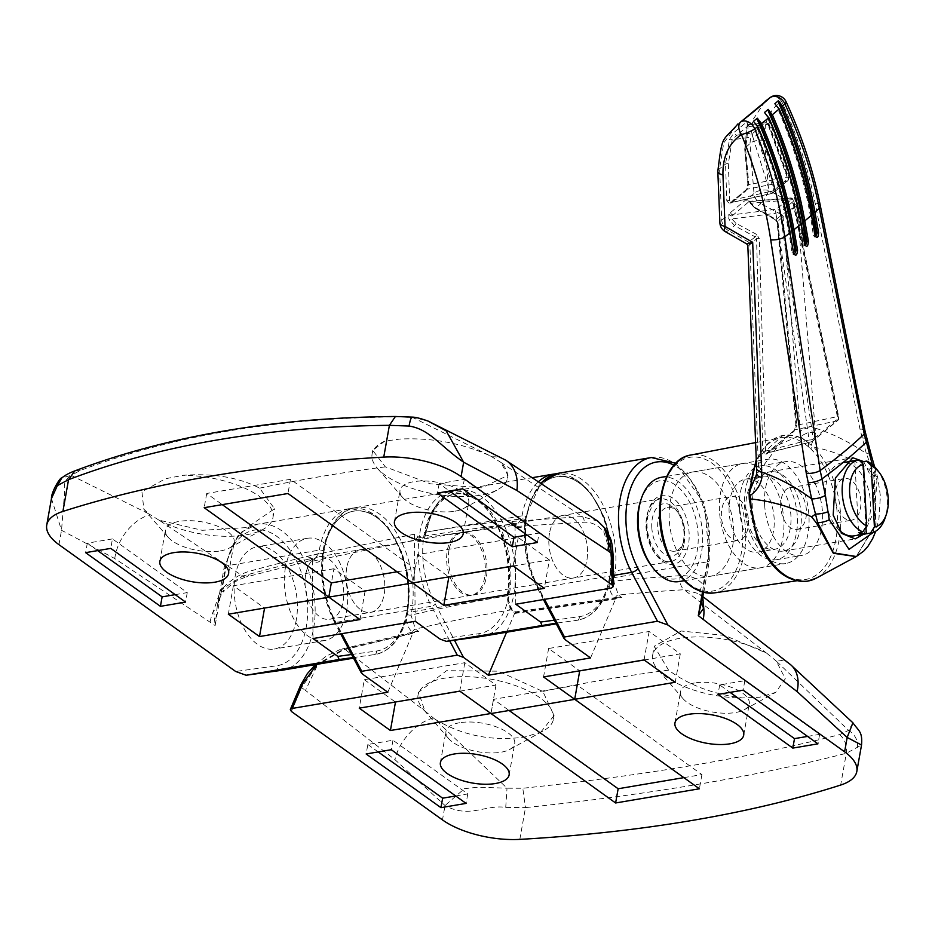 <?xml version="1.0" encoding="UTF-8"?>
<svg xmlns="http://www.w3.org/2000/svg" width="935" height="935" viewBox="0 0 935 935"><rect width="100%" height="100%" fill="white"/><g stroke="black" fill="none" stroke-linecap="round" stroke-linejoin="round"><path stroke-width="0.7" stroke-dasharray="4.67 3.51" d="M765.029 101.506L752.874 119.773L749.94 143.616L753.996 193.475A10.577 5.049 -4.7 0 1 754.335 193.148A10.577 5.049 -4.7 0 1 768.628 190.366L764.538 140.542C763.474 122.953 769.154 109.886 781.59 101.319C797.123 134.956 808.296 168.884 815.133 203.094L859.955 428.955L866.348 453.627C849.95 442.255 832.851 433.746 815.075 428.078L797.052 205.583L768.628 190.366A10.577 2.957 -61.8 0 1 761.055 203.398A10.577 2.957 -61.8 0 1 760.821 203.585L781.602 214.699A471.579 123.175 158.8 0 1 775.98 219.725L755.679 208.201L747.778 199.015L746.387 199.412L730.621 212.467L729.148 214.431L728.716 218.708L734.524 225.697L755.246 236.882A2.115 0.608 -61.6 0 0 756.696 234.463L759.325 238.589A2.115 0.865 -1.8 0 0 756.544 238.963L755.246 236.882A471.579 123.175 158.8 0 1 748.503 242.095L728.318 230.489A10.577 7.562 52.8 0 1 722.498 223.5A10.577 7.562 52.8 0 1 721.715 220.181L719.599 168.721L723.748 142.88L738.007 123.852M748.082 183.4L744.903 148.081L747.439 124.624L747.1 121.632L734.559 132.01L729.452 139.514L725.548 164.104L726.822 200.99L729.919 204.075L745.99 190.787L748.082 183.4A2.115 1.028 -5.1 0 0 747.848 183.938L747.848 183.938A2.115 1.028 -5.1 0 0 748.865 184.698L747.053 189.244L730.399 202.837A2.115 1.554 51.5 0 1 730.913 202.603L729.627 200.628L728.353 163.73L732.187 139.818L736.885 135.154A2.115 1.578 51.3 0 1 734.559 132.01M745.99 190.787A2.115 1.648 49.2 0 1 746.469 189.536L746.469 189.536A2.115 1.648 49.2 0 1 747.053 189.244L786.709 181.413A3.179 2.466 -130.6 0 0 787.574 180.981A3.179 2.466 -130.6 0 0 788.193 178.48L773.864 190.331A3.179 0.958 166.4 0 1 769.727 191.546A3.179 1.835 77.3 0 0 769.774 191.652A3.179 1.835 77.3 0 0 771.971 193.452A3.179 1.835 77.3 0 0 772.462 193.194A3.179 2.361 -128.7 0 0 773.257 192.832A3.179 2.361 -128.7 0 0 773.864 190.331L756.824 135.236A3.179 0.701 159.3 0 1 752.827 136.884L769.727 191.546L729.604 200.744M873.442 532.331L876.913 480.286L872.355 464.648M863.695 461.598L873.477 481.77L874.003 511.41L863.601 534.247M796.936 494.732A40.193 23.948 -99.6 0 1 783.495 551.031A40.193 23.948 -99.6 0 1 756.649 528.065A40.193 23.948 -99.6 0 1 770.078 471.766A40.193 23.948 -99.6 0 1 796.936 494.732M750.291 533.324A52.886 31.509 -99.6 0 1 767.962 459.249A52.886 31.509 -99.6 0 1 803.294 489.461A52.886 31.509 -99.6 0 1 785.622 563.548A52.886 31.509 -99.6 0 1 750.291 533.324M727.897 502.224A52.886 31.509 -99.6 0 1 710.214 576.311A52.886 31.509 -99.6 0 1 674.883 546.087A52.886 31.509 -99.6 0 1 692.566 472.011A52.886 31.509 -99.6 0 1 727.897 502.224M757.502 538.385A71.937 42.846 -99.6 0 1 749.683 499.559L749.636 496.847A71.937 42.846 -99.6 0 1 780.994 437.732A71.937 42.846 -99.6 0 1 809.254 447.503L810.832 448.964A71.937 42.846 -99.6 0 1 829.59 478.732A71.937 42.846 -99.6 0 1 805.012 579.571A71.937 42.846 -99.6 0 1 757.502 538.385M816.36 578.122A73.865 43.992 80.4 0 0 832.664 477.575A73.865 43.992 80.4 0 0 813.403 447.012A2.115 1.321 -45.9 0 0 812.982 447.024A2.115 1.321 -45.9 0 0 810.832 448.964M807.618 442.454L813.403 447.012C832.36 450.705 850.908 458.15 869.024 469.37L873.804 476.137L875.756 524.383L856.144 556.606M750.758 488.502L749.601 495.457L749.04 494.381M749.601 495.457L749.636 496.847M808.494 443.541L808.459 446.755L807.174 441.823A73.865 43.992 80.4 0 0 792.19 435.371A73.865 43.992 80.4 0 0 756.345 461.68M809.254 447.503L808.459 446.755M755.375 478.346L758.659 472.023L779.159 444.546L798.291 436.353L800.898 437.077L807.174 441.823M756.637 474.103A10.577 3.67 1.7 0 1 758.659 472.023L749.823 244.152A472.233 123.35 -21.2 0 0 756.544 238.963L762.843 451.406L766.092 454.492L780.877 442.722L794.084 431.315L796.024 423.952L777.359 221.735A2.115 1.04 -5.4 0 0 777.125 222.273L777.125 222.273A2.115 1.04 -5.4 0 0 778.107 223.044L775.372 219A2.115 0.655 -60.4 0 0 775.442 219.877L755.153 208.353A2.115 0.655 -60.4 0 1 755.071 207.477L775.372 219M800.302 431.327L800.898 437.077A10.577 5.902 -7.7 0 1 815.741 432.917L815.075 428.078A10.577 5.061 175.4 0 0 800.302 431.327L783.086 216.616L797.052 205.583L781.602 214.699A2.115 1.695 47.7 0 1 782.969 216.721L783.086 216.616A2.115 1.671 46.3 0 0 781.695 214.618M796.024 423.952A2.115 1.04 -5.2 0 0 795.814 424.455A2.115 1.04 -5.2 0 0 796.807 425.226L795.147 429.761L766.478 453.311L811.393 441.881A3.179 1.8 75.7 0 0 811.849 441.636L836.942 420.879L795.147 429.761A2.115 1.695 -132.1 0 0 794.563 430.077L794.563 430.077A2.115 1.695 -132.1 0 0 794.084 431.315M756.696 234.463L735.974 223.278L731.766 218.954L732.012 216.008L748.9 201.691L789.678 198.267L776.459 209.195A3.179 2.361 51.4 0 1 780.094 212.339A3.179 1.122 171.6 0 1 775.933 213.262L809.114 439.988A3.179 1.122 171.7 0 0 813.228 439.111L780.094 212.339L793.383 201.329L838.485 418.202L813.228 439.111A3.179 2.302 52.1 0 1 812.562 441.308A3.179 2.302 52.1 0 1 811.849 441.636L767.016 453.043L765.578 451.067A2.115 0.865 -1.6 0 0 762.843 451.406M869.024 469.37A52.886 3.518 -38.3 0 0 871.689 467.64L874.576 475.693L876.037 524.301L856.32 556.5M871.42 455.684A10.577 4.032 165.3 0 0 866.348 453.627L871.689 467.64A10.577 4.897 163.2 0 1 875.592 470.048L875.592 470.048A10.577 4.897 163.2 0 1 874.844 472.923M811.37 444.966L815.741 432.917M750.361 202.837L748.958 201.364A2.115 1.893 -70.9 0 1 747.778 199.015A449.256 117.354 158.8 0 0 753.996 193.475A10.577 8.462 -132.4 0 0 754.732 196.829A10.577 8.462 -132.4 0 0 760.821 203.585A452.528 118.207 -21.2 0 1 755.679 208.201A2.115 0.655 -60.4 0 1 755.153 208.353L750.104 203.257L755.071 207.477M767.016 453.043A2.115 1.508 -127.5 0 0 766.548 453.253L794.563 430.077L795.814 424.455L777.125 222.273L775.442 219.877A2.115 0.655 -60.4 0 0 775.98 219.725L777.359 221.735A472.233 123.35 -21.2 0 0 782.969 216.721M770.662 97.193A10.577 6.954 56.9 0 1 781.59 101.319A10.577 2.758 155.2 0 1 786.031 101.623M732.012 216.008A2.115 0.771 26.3 0 1 729.148 214.431A449.256 117.354 158.8 0 1 721.715 220.181A10.577 4.476 -2.3 0 0 721.341 220.45A10.577 4.476 -2.3 0 0 719.903 222.834M735.974 223.278A2.115 0.608 -61.7 0 1 734.524 225.697A452.528 118.207 -21.2 0 1 728.318 230.489A10.577 3.343 -60.1 0 1 728.061 230.688A10.577 3.343 -60.1 0 1 725.209 231.576M758.624 465.817A10.577 4.488 -2.2 0 0 756.614 468.587M747.825 245.671L749.683 244.257A2.115 1.531 -126 0 0 748.386 242.177L746.796 243.977M749.823 244.152A2.115 1.519 -127.3 0 0 749.66 243.486A2.115 1.519 -127.3 0 0 748.503 242.095L748.386 242.177M730.913 202.603L772.462 193.194L786.709 181.413A3.179 1.999 78.8 0 0 787.188 177.241A3.179 1.999 78.8 0 0 787.153 177.136L767.904 124.402A3.179 0.877 156.6 0 1 769.189 124.577A3.179 0.877 156.6 0 1 768.804 125.325L788.193 178.48A3.179 1.169 163.4 0 0 788.556 177.673A3.179 1.169 163.4 0 0 787.153 177.136L748.865 184.698L745.686 149.39L748.117 126.634A2.115 1.332 -161.2 0 1 747.205 124.998L747.205 124.998A2.115 1.332 -161.2 0 1 747.439 124.624M747.1 121.632A2.115 1.636 49.4 0 0 749.473 124.752L765.917 122.684A3.179 1.94 83.6 0 0 765.251 122.964L753.353 132.817L736.885 135.154L749.473 124.752L748.117 126.634L767.904 124.402A3.179 1.94 83.6 0 0 765.917 122.684A3.179 3.179 0 0 1 769.189 124.577L788.556 177.673A3.179 3.179 0 0 1 787.574 180.981L773.257 192.832A3.179 3.179 0 0 1 771.971 193.452L730.399 202.837A2.115 1.554 51.5 0 0 729.919 204.075M726.822 200.99A2.115 0.877 178 0 1 729.627 200.628M749.473 124.752L765.251 122.964A3.179 2.454 -130.5 0 1 768.804 125.325L756.824 135.236A3.179 2.361 -128.7 0 0 753.353 132.817A3.179 1.776 81.9 0 0 752.827 136.884L732.187 139.818A2.115 1.169 21.2 0 0 729.452 139.514M749.578 201.457L750.828 203.187L792.331 199.693A3.179 1.356 168.2 0 1 793.757 200.487A3.179 1.356 168.2 0 1 793.383 201.329A3.179 2.454 49.3 0 0 789.678 198.267A3.179 1.963 85.2 0 1 790.379 197.975L748.958 201.364A2.115 1.893 -70.9 0 0 749.578 201.457L748.9 201.691A2.115 1.648 -131 0 1 746.387 199.412M765.555 451.196L759.325 238.589M777.172 221.092L777.359 221.735M766.455 453.311L766.548 453.253A2.115 1.508 -127.5 0 0 766.092 454.492M756.544 238.963L756.427 238.261M730.621 212.467A2.115 1.566 -128.3 0 0 733.063 214.805L776.459 209.195A3.179 1.718 82.6 0 0 775.933 213.262L731.766 218.954L729.288 220.286M838.485 418.202A3.179 2.513 48.5 0 1 837.807 420.423A3.179 2.513 48.5 0 1 836.942 420.879A3.179 2.057 78 0 0 837.421 416.706A3.179 2.057 78 0 0 837.374 416.601A3.179 1.356 168.3 0 1 838.812 417.407A3.179 1.356 168.3 0 1 838.485 418.202M774.87 103.738L776.132 105.036C795.311 148.268 807.7 191.698 813.321 235.316L814.455 236.941L815.799 233.154M776.132 105.036L778.738 108.822C793.944 143.838 804.731 179.134 811.089 214.723L814.724 235.082L815.776 236.719L814.455 236.941M815.028 235.152L813.321 235.316M764.479 112.48L765.823 113.836C785.12 157.559 797.508 200.967 802.99 244.047L804.182 245.66L805.631 241.861M765.823 113.836L768.36 117.565C783.565 152.569 794.353 187.865 800.711 223.453L804.345 243.825L805.479 245.438L804.182 245.66M753.4 121.34L754.826 122.754C774.472 167.751 786.838 211.135 791.945 252.894L793.196 254.495L794.773 250.673M754.826 122.754L757.303 126.412C772.509 161.416 783.296 196.712 789.654 232.301L793.277 252.672L794.493 254.273L793.196 254.495M804.626 243.871L802.99 244.047M793.534 252.719L791.945 252.894M876.738 469.288A37.026 22.054 -99.6 0 1 887.28 499.874A37.026 22.054 -99.6 0 1 885.024 518.27M640.662 500.611A49.719 29.616 -99.6 0 1 673.527 483.781A49.719 29.616 -99.6 0 1 698.129 534.352A49.719 29.616 -99.6 0 1 683.707 575.726A49.719 29.616 -99.6 0 1 651.8 566.388M679.219 581.558A52.886 31.509 80.4 0 0 702.571 534.212A52.886 31.509 80.4 0 0 661.559 477.259M651.788 527.433A26.449 15.755 80.4 0 0 664.878 554.326A26.449 15.755 80.4 0 0 682.363 545.374A26.449 15.755 80.4 0 0 683.964 532.237A26.449 15.755 80.4 0 0 676.437 510.393A26.449 15.755 80.4 0 0 659.467 505.414A26.449 15.755 80.4 0 0 651.788 527.433M684.747 531.29A22.218 13.23 -99.6 0 1 683.391 542.323A22.218 13.23 -99.6 0 1 674.941 551.171A22.218 13.23 -99.6 0 1 657.714 527.246A22.218 13.23 -99.6 0 1 667.52 507.366A22.218 13.23 -99.6 0 1 678.413 512.929A22.218 13.23 -99.6 0 1 684.747 531.29M835.13 497.42A21.154 12.599 -99.6 0 1 844.469 478.486A21.154 12.599 -99.6 0 1 860.866 501.265A21.154 12.599 -99.6 0 1 851.528 520.199A21.154 12.599 -99.6 0 1 835.13 497.42M780.678 506.63A21.154 12.599 -99.6 0 1 790.017 487.696A21.154 12.599 -99.6 0 1 806.414 510.487A21.154 12.599 -99.6 0 1 797.076 529.42A21.154 12.599 -99.6 0 1 780.678 506.63M764.585 504.234A47.603 28.354 -99.6 0 1 785.599 461.621A47.603 28.354 -99.6 0 1 822.508 512.883A47.603 28.354 -99.6 0 1 801.494 555.495A47.603 28.354 -99.6 0 1 764.585 504.234M739.456 508.488A47.603 28.354 -99.6 0 1 760.471 465.875A47.603 28.354 -99.6 0 1 797.368 517.137A47.603 28.354 -99.6 0 1 776.354 559.749A47.603 28.354 -99.6 0 1 739.456 508.488M745.885 509.446A37.026 22.054 -99.6 0 1 762.235 476.312A37.026 22.054 -99.6 0 1 790.94 516.178A37.026 22.054 -99.6 0 1 774.589 549.312A37.026 22.054 -99.6 0 1 745.885 509.446M729.136 512.286A37.026 22.054 -99.6 0 1 745.476 479.141A37.026 22.054 -99.6 0 1 774.18 519.019A37.026 22.054 -99.6 0 1 757.841 552.153A37.026 22.054 -99.6 0 1 729.136 512.286M719.482 510.837A52.886 31.509 -99.6 0 1 742.822 463.503A52.886 31.509 -99.6 0 1 783.834 520.456A52.886 31.509 -99.6 0 1 760.482 567.802A52.886 31.509 -99.6 0 1 719.482 510.837M748.421 520.503A22.218 13.23 -99.6 0 1 738.603 540.395A22.218 13.23 -99.6 0 1 721.388 516.471A22.218 13.23 -99.6 0 1 731.193 496.59A22.218 13.23 -99.6 0 1 748.421 520.503M839.256 530.157A37.026 22.054 -99.6 0 1 825.476 495.971A37.026 22.054 -99.6 0 1 841.816 462.837A37.026 22.054 -99.6 0 1 870.52 502.703A37.026 22.054 -99.6 0 1 854.181 535.848M859.99 460.943A37.026 22.054 80.4 0 0 854.824 460.639L859.008 459.938M854.824 460.639L858.587 532.634M865.95 527.024L862.643 463.678M395.353 416.484L412.732 417.513L490.559 456.035C462.463 443.225 432.25 437.557 399.935 439.053L384.671 441.18A68.758 28.459 -169.9 0 0 372.095 454.048A68.758 28.459 -169.9 0 0 377.237 468.108A68.758 28.459 -169.9 0 0 480.309 495.188A68.758 28.459 -169.9 0 0 497.806 489.589A68.758 28.459 -169.9 0 0 507.483 478.159A68.758 28.459 -169.9 0 0 500.564 462.182L582.178 516.564L510.265 521.566L513.701 524.009L516.891 524.979L521.473 518.983L522.034 515.816A74.052 44.109 -99.6 0 1 539.004 481.198M384.671 441.18L372.749 450.425L385.325 466.857L430.451 483.827L481.618 487.825L507.985 475.342L500.692 462.287M482.53 636.314L481.689 636.443L482.53 636.314A74.052 44.109 80.4 0 0 513.806 594.625A74.052 44.109 80.4 0 0 501.931 520.959A74.052 44.109 80.4 0 0 457.811 490.302A74.052 44.109 80.4 0 0 426.535 531.992L422.059 537.952L418.623 537.017L414.591 534.154L307.241 556.313L310.607 558.709A2199.178 1513.812 -54.3 0 0 242.738 576.007L159.008 520.129L202.182 530.309L247.05 527.539L274.528 508.757L259.603 488.14C238.799 477.388 213.309 473.11 183.12 475.307L165.355 478.767L141.933 491.798L143.838 509.189L148.875 513.876L71.118 475.342L80.153 470.562C172.122 435.745 277.753 417.851 397.048 416.917M159.008 520.129L158.798 520.035A68.758 28.459 -169.9 0 0 245.73 534.89A68.758 28.459 -169.9 0 0 263.238 529.292A68.758 28.459 -169.9 0 0 272.903 517.873A68.758 28.459 -169.9 0 0 183.12 475.307M554.326 620.162L579.268 616.703A70.873 42.215 80.4 0 0 609.947 576.685A70.873 42.215 80.4 0 0 579.501 483.196A70.873 42.215 80.4 0 0 526.417 516.739L525.856 519.907A3.179 1.309 -169.9 0 0 521.473 518.983A2209.756 1521.093 125.7 0 0 426.524 532.003A3.179 1.309 -169.9 0 0 425.273 532.775C423.917 536.935 422.854 538.654 422.047 537.952L516.891 524.979L514.904 524.29A3.179 2.186 -54.5 0 0 513.701 524.009A2199.178 1513.812 -54.3 0 0 418.623 537.017A3.179 2.186 -54.5 0 0 415.608 540.29C420.645 543.071 424.069 540.898 425.881 533.768A70.873 42.215 -99.6 0 1 478.965 500.213A70.873 42.215 -99.6 0 1 509.423 593.702A70.873 42.215 -99.6 0 1 478.743 633.72L440.058 639.084M415.222 621.261L414.439 539.46L415.608 540.29M448.952 550.306A31.732 18.899 80.4 0 0 454.036 581.874A31.732 18.899 80.4 0 0 472.946 595.022A31.732 18.899 80.4 0 0 486.352 577.152A31.732 18.899 80.4 0 0 481.268 545.584A31.732 18.899 80.4 0 0 462.358 532.436A31.732 18.899 80.4 0 0 448.952 550.306M549.488 533.289A31.732 18.899 80.4 0 0 554.572 564.857A31.732 18.899 80.4 0 0 573.482 578.005A31.732 18.899 80.4 0 0 586.888 560.135A31.732 18.899 80.4 0 0 581.804 528.567A31.732 18.899 80.4 0 0 562.893 515.419A31.732 18.899 80.4 0 0 549.488 533.289A31.732 18.899 -99.6 0 1 562.893 515.419A31.732 18.899 -99.6 0 1 581.804 528.567A31.732 18.899 -99.6 0 1 586.888 560.135A31.732 18.899 -99.6 0 1 573.482 578.005A31.732 18.899 -99.6 0 1 554.572 564.857A31.732 18.899 -99.6 0 1 549.488 533.289M525.856 519.907C524.056 527.036 520.631 529.222 515.571 526.452L584.165 522.209C592.147 522.046 598.739 525.388 603.94 532.237L610.952 555.203A5.294 1.099 179.5 0 0 613.021 554.315M515.758 604.232L515.045 526.943M454.959 511.2A34.911 14.446 -169.9 0 0 463.842 508.359A34.911 14.446 -169.9 0 0 468.751 502.562A34.911 14.446 -169.9 0 0 450.974 486.048A34.911 14.446 -169.9 0 0 413.819 481.677A34.911 14.446 -169.9 0 0 400.016 490.314A34.911 14.446 -169.9 0 0 402.623 497.455A34.911 14.446 -169.9 0 0 454.959 511.2M490.559 456.035L500.564 462.182M220.38 550.914A34.911 14.446 -169.9 0 0 229.262 548.074A34.911 14.446 -169.9 0 0 234.182 542.277A34.911 14.446 -169.9 0 0 216.406 525.75A34.911 14.446 -169.9 0 0 179.24 521.391A34.911 14.446 -169.9 0 0 165.448 530.028A34.911 14.446 -169.9 0 0 168.055 537.169A34.911 14.446 -169.9 0 0 220.38 550.914M51.46 498.565L61.523 530.297L114.76 558.546L215.132 625.55L217.271 606.137L222.226 588.758C230.665 579.875 239.863 574.008 249.809 571.168A2209.756 1521.093 125.7 0 1 318.671 553.637L319.291 550.142A74.052 44.109 -99.6 0 1 350.567 508.453A74.052 44.109 -99.6 0 1 394.699 539.109A74.052 44.109 -99.6 0 1 406.573 612.776A74.052 44.109 -99.6 0 1 375.297 654.465A74.052 44.109 -99.6 0 1 374.514 654.582L353.208 657.539M296.301 619.835A51.834 30.878 -99.6 0 1 274.399 649.019A51.834 30.878 -99.6 0 1 243.509 627.549A51.834 30.878 -99.6 0 1 235.211 575.983A51.834 30.878 -99.6 0 1 257.102 546.8A51.834 30.878 -99.6 0 1 287.992 568.27A51.834 30.878 -99.6 0 1 296.301 619.835M285.467 567.475A51.834 30.878 80.4 0 0 293.777 619.04A51.834 30.878 80.4 0 0 324.667 640.51A51.834 30.878 80.4 0 0 346.558 611.326A51.834 30.878 80.4 0 0 338.26 559.761A51.834 30.878 80.4 0 0 307.37 538.291A51.834 30.878 80.4 0 0 285.467 567.475M305.698 574.558A31.732 18.899 80.4 0 0 310.782 606.125A31.732 18.899 80.4 0 0 329.693 619.274A31.732 18.899 80.4 0 0 343.098 601.404A31.732 18.899 80.4 0 0 338.014 569.836A31.732 18.899 80.4 0 0 319.092 556.699A31.732 18.899 80.4 0 0 305.698 574.558M346.745 567.615A31.732 18.899 80.4 0 0 351.829 599.183A31.732 18.899 80.4 0 0 370.739 612.32A31.732 18.899 80.4 0 0 384.145 594.45A31.732 18.899 80.4 0 0 379.061 562.882A31.732 18.899 80.4 0 0 360.15 549.745A31.732 18.899 80.4 0 0 346.745 567.615A31.732 18.899 -99.6 0 1 360.15 549.745A31.732 18.899 -99.6 0 1 379.061 562.882A31.732 18.899 -99.6 0 1 384.145 594.45A31.732 18.899 -99.6 0 1 370.739 612.32A31.732 18.899 -99.6 0 1 351.829 599.183A31.732 18.899 -99.6 0 1 346.745 567.615M351.583 654.488L376.536 651.029A70.873 42.215 80.4 0 0 407.216 611.011A70.873 42.215 80.4 0 0 376.758 517.523A70.873 42.215 80.4 0 0 323.674 551.054L323.054 554.56C321.254 561.69 317.83 563.875 312.781 561.105L414.474 540.173M313.015 638.558L312.302 561.269M80.153 470.562L74.952 470.843M158.798 520.035L148.875 513.876M58.963 544.661L61.523 530.297L64.725 490.524C63.311 484.307 65.438 479.246 71.118 475.342L61.815 477.972M412.218 417.115L428.125 421.101M597.851 521.204L582.178 516.564A5.294 3.249 -92.4 0 1 584.165 522.209M220.66 590.078A10.577 1.438 43.1 0 0 223.71 591.516C233.937 582.178 234.615 581.138 246.384 576.895A10.577 5.844 74.6 0 1 242.738 576.007L220.66 590.078L213.718 610.31L215.132 625.55L225.23 568.831A68.758 40.953 -99.6 0 1 276.725 536.293A68.758 40.953 -99.6 0 1 306.271 626.988A68.758 40.953 -99.6 0 1 276.503 665.813L235.667 671.47M312.781 561.105A3.179 2.186 -54.5 0 0 312.103 558.943A3.179 2.186 -54.5 0 0 310.607 558.709L314.3 559.597L318.671 553.637A3.179 1.309 -169.9 0 1 323.054 554.56M281.423 670.348L282.3 670.208A74.052 44.109 80.4 0 0 313.576 628.519A74.052 44.109 80.4 0 0 301.713 554.852A74.052 44.109 80.4 0 0 257.581 524.196A74.052 44.109 80.4 0 0 226.305 565.885A5.294 2.186 -169.9 0 0 224.213 567.194L217.282 606.125C217.925 600.784 220.076 595.911 223.71 591.516L223.71 591.516A10.577 1.438 43.1 0 0 222.226 588.758L226.305 565.885L319.291 550.142A3.179 1.309 -169.9 0 1 323.674 551.054A70.873 42.215 -99.6 0 1 376.758 517.523A70.873 42.215 -99.6 0 1 407.216 611.011A3.179 1.309 -169.9 0 0 411.599 611.922A74.052 44.109 80.4 0 0 399.724 538.256A74.052 44.109 80.4 0 0 355.604 507.6A74.052 44.109 80.4 0 0 324.328 549.289A74.052 44.109 80.4 0 0 335.899 622.418L341.859 633.673M312.278 560.755L310.233 557.622L307.241 556.313M414.591 534.154L414.439 539.46M514.986 526.031L512.766 522.77L510.265 521.566M328.933 597.22L365.094 591.107L333.924 568.737L328.863 597.173M365.094 591.107L360.033 619.543M333.924 568.737L233.388 585.754L264.488 608.066M233.388 585.754L228.327 614.19M513.245 566.026L549.406 559.901L544.334 588.337M549.406 559.901L518.235 537.532L417.7 554.548L448.8 576.872M417.7 554.548L412.639 582.984M518.235 537.532L513.163 565.967M397.024 571.788L415.105 568.725L290.493 479.293L287.957 493.505M415.105 568.725L412.569 582.949M290.493 479.293L206.717 493.47L222.261 504.631M206.717 493.47L204.181 507.693M175.196 594.637L187.257 592.603L112.445 538.911L110.762 548.389M187.257 592.603L185.562 602.082M112.445 538.911L87.317 543.165L97.684 550.61M87.317 543.165L85.623 552.643M527.059 535.065L539.121 533.032L537.426 542.51M539.121 533.032L464.309 479.339L439.181 483.594L449.548 491.039M439.181 483.594L437.486 493.072M464.309 479.339L462.626 488.818M300.825 684.782A5.294 3.109 -157 0 0 301.502 687.552L317.596 664.843L305.511 690.427L394.944 759.641L445.037 805.538C469.393 818.838 485.066 804.357 505.73 807.384L525.482 807.606L522.794 788.252L507.015 788.193L434.646 718.992C462.065 735.623 492.219 741.607 525.096 736.955L540.862 732.058A68.758 28.459 -169.9 0 0 543.749 730.632A68.758 28.459 -169.9 0 0 553.426 719.202A68.758 28.459 -169.9 0 0 518.411 686.676A68.758 28.459 -169.9 0 0 445.212 678.062A68.758 28.459 -169.9 0 0 418.038 695.091A68.758 28.459 -169.9 0 0 423.181 709.151A68.758 28.459 -169.9 0 0 424.969 711.067L344.688 649.182L418.833 631.569L415.409 629.091L411.026 615.101L411.599 611.922L507.097 595.759L511.62 609.713L515.641 612.624L621.752 597.488L618.386 595.046L613.711 581.102L614.33 577.608A74.052 44.109 80.4 0 0 602.467 503.942A74.052 44.109 80.4 0 0 558.335 473.274M540.862 732.058L554.069 715.579L542.861 691.444L498.332 671.178L446.521 670.699L418.541 692.274L424.841 710.927M565.722 640.101L537.508 586.724A70.873 42.215 -99.6 0 1 526.417 516.739A70.873 42.215 -99.6 0 1 579.501 483.196A70.873 42.215 -99.6 0 1 609.947 576.685L609.328 580.191C608.463 587.998 610.426 594.041 615.207 598.33A3.179 2.186 125.8 0 1 618.386 595.046A2199.178 1513.812 125.7 0 1 684.128 589.728L766.525 653.086L724.683 635.426L681.101 630.996L654.243 646.26L668.583 670.161C688.651 685.028 713.253 694.296 742.413 697.942L759.676 697.241L775.711 692.356L785.306 678.763L776.331 661.138L848.629 730.364L839.688 734.606C749.812 757.677 644.18 775.559 522.794 788.252M766.525 653.086L766.723 653.214A68.758 28.459 -169.9 0 0 679.792 638.348A68.758 28.459 -169.9 0 0 652.618 655.377A68.758 28.459 -169.9 0 0 657.749 669.437A68.758 28.459 -169.9 0 0 742.413 697.942M506.583 632.235L514.788 612.974L513.631 612.121C508.85 607.867 506.887 601.824 507.74 594.005A70.873 42.215 80.4 0 0 477.294 500.494A70.873 42.215 80.4 0 0 424.209 534.037A70.873 42.215 80.4 0 0 435.301 604.033L454.433 640.218M484.681 577.433A31.732 18.899 -99.6 0 1 471.275 595.303A31.732 18.899 -99.6 0 1 452.365 582.166A31.732 18.899 -99.6 0 1 447.281 550.586A31.732 18.899 -99.6 0 1 460.686 532.728A31.732 18.899 -99.6 0 1 479.597 545.865A31.732 18.899 -99.6 0 1 484.681 577.433M407.216 611.011L406.643 614.178C405.79 621.985 407.742 628.039 412.534 632.329L412.779 633.381L341.474 650.363L317 664.341M387.815 692.251L412.779 633.381M459.763 722.72A34.911 14.446 -169.9 0 0 445.96 731.357A34.911 14.446 -169.9 0 0 448.566 738.498A34.911 14.446 -169.9 0 0 500.903 752.243A34.911 14.446 -169.9 0 0 509.785 749.403A34.911 14.446 -169.9 0 0 514.694 743.606A34.911 14.446 -169.9 0 0 496.917 727.091A34.911 14.446 -169.9 0 0 459.763 722.72M434.646 718.992L424.969 711.067M694.331 683.006A34.911 14.446 -169.9 0 0 680.54 691.643A34.911 14.446 -169.9 0 0 683.146 698.784A34.911 14.446 -169.9 0 0 735.483 712.528A34.911 14.446 -169.9 0 0 744.365 709.688A34.911 14.446 -169.9 0 0 749.274 703.891A34.911 14.446 -169.9 0 0 731.497 687.377A34.911 14.446 -169.9 0 0 694.331 683.006M519.825 839.373L525.482 807.606C586.946 801.131 644.531 793.359 698.235 784.29C751.869 775.185 801.237 764.853 846.327 753.283L861.532 745.02M615.207 598.33L615.522 599.054L514.542 613.477M590.558 657.924L615.522 599.054M839.688 734.606C845.041 739.643 847.25 745.873 846.327 753.283L840.67 785.049M766.723 653.214L776.331 661.138M852.919 722.813L848.629 730.364C855.221 734.723 858.155 740.543 857.43 747.836M702.489 599.475L703.249 584.737C697.557 578.239 689.948 575.224 680.411 575.691A2209.756 1521.093 -54.3 0 0 613.711 581.102A3.179 1.309 -169.9 0 1 609.328 580.191M505.73 807.384L507.015 788.193L478.101 787.2L464.403 788.672L445.037 805.538L442.477 819.901M317.596 664.843L317.514 663.873L317.596 664.843L344.688 649.182A5.294 2.817 75.7 0 0 342.935 648.703A5.294 2.817 75.7 0 0 341.474 650.363M680.411 575.691A10.577 6.697 -93.4 0 0 684.128 589.728L698.842 593.678L702.407 596.962A10.577 7.562 -40.5 0 1 701.437 596.086L701.437 596.086A10.577 7.562 -40.5 0 1 703.249 584.737L707.327 561.865L614.33 577.608A3.179 1.309 -169.9 0 1 609.947 576.685M615.697 598.692L618.561 597.161L621.752 597.488M515.641 612.624L514.788 612.974L515.641 612.624M412.534 632.329A3.179 2.186 125.8 0 1 415.409 629.091A2199.178 1513.812 125.7 0 1 511.62 609.713A3.179 2.186 125.8 0 1 512.976 609.982L515.582 611.876L618.561 597.161M413.118 632.75L415.292 631.476L418.833 631.569M406.643 614.178A3.179 1.309 -169.9 0 0 411.026 615.101A2209.756 1521.093 -54.3 0 1 507.097 595.77L507.097 595.77A3.179 1.309 -169.9 0 0 508.359 594.976A3.179 1.309 -169.9 0 0 507.74 593.994L507.74 593.994A3.179 1.309 -169.9 0 1 508.348 594.987L509.902 575.446L508.301 557.365L502.656 535.802L488.047 509.318L474.559 496.941L451.102 491.436A74.052 44.109 -99.6 0 1 495.234 522.092A74.052 44.109 -99.6 0 1 507.097 595.759A3.179 1.309 -169.9 0 0 508.348 594.987C507.097 600.025 508.64 605.015 512.976 609.982A3.179 2.186 125.8 0 1 513.631 612.121M644.145 659.981L680.306 653.857L649.147 631.487L548.611 648.504L579.712 670.827M548.611 648.504L543.551 676.94M649.147 631.487L644.075 659.923M680.306 653.857L675.245 682.293M459.845 691.175L496.006 685.051L464.835 662.681L364.299 679.71L359.239 708.146M464.835 662.681L459.763 691.129M496.006 685.051L490.933 713.499M364.299 679.71L395.4 702.021M683.836 777.639L701.916 774.577L577.304 685.133L493.528 699.322L509.084 710.483M493.528 699.322L491.004 713.545M577.304 685.133L574.78 699.357M701.916 774.577L699.392 788.789M807.583 736.406L819.633 734.361L744.833 680.668L719.693 684.923L730.06 692.367M719.693 684.923L718.01 694.413M744.833 680.668L743.138 690.159M819.633 734.361L817.95 743.839M455.719 795.965L467.769 793.932L392.969 740.24L367.829 744.494L366.146 753.972M392.969 740.24L391.274 749.718M467.769 793.932L466.086 803.41M367.829 744.494L378.196 751.939M764.538 140.542A10.577 5.049 -4.7 0 0 749.94 143.616A468.68 122.427 158.8 0 1 744.903 148.081A2.115 1.028 -5.2 0 0 744.669 148.63A2.115 1.028 -5.2 0 0 745.686 149.39M728.353 163.73A2.115 0.877 -2 0 0 725.548 164.104A468.68 122.427 158.8 0 1 719.599 168.721A10.577 4.476 177.7 0 0 717.823 171.35M667.403 552.281A67.823 40.392 -99.6 0 1 677.735 463.117A67.823 40.392 -99.6 0 1 735.378 496.041A67.823 40.392 -99.6 0 1 725.046 585.205A67.823 40.392 -99.6 0 1 667.403 552.281M714.176 592.919A69.938 41.654 80.4 0 0 738.077 494.884A69.938 41.654 80.4 0 0 690.836 455.018M873.664 475.658A52.886 16.585 -19.4 0 0 874.576 475.693A10.577 4.348 166 0 1 877.766 477.832L877.766 477.832A10.577 4.348 166 0 1 876.913 480.286M815.133 203.094A10.577 4.418 168.7 0 1 820.346 205.77M859.955 428.955A10.577 4.43 168.8 0 1 865.167 431.643M862.117 438.012A10.577 3.939 164.4 0 1 867.142 439.906M778.107 223.044L796.807 425.226L837.374 416.601L792.331 199.693A3.179 1.963 85.2 0 0 790.379 197.975A3.179 3.179 0 0 1 793.757 200.487L838.812 417.407A3.179 3.179 0 0 1 837.807 420.423L812.562 441.308A3.179 3.179 0 0 1 811.393 441.881A3.179 1.8 75.7 0 1 809.161 440.093A3.179 1.8 75.7 0 1 809.114 439.988L765.578 451.067M259.603 488.14A2194.153 1510.352 125.7 0 1 385.325 466.857M533.301 477.516L457.811 490.302C448.683 490.898 431.97 500.47 425.273 532.775A3.179 1.309 -169.9 0 0 425.881 533.768L425.892 533.756A3.179 1.309 -169.9 0 1 425.273 532.775L425.273 532.775A3.179 1.309 -169.9 0 1 426.524 532.003L522.034 515.816A3.179 1.309 -169.9 0 1 526.417 516.739M553.31 474.127A74.052 44.109 -99.6 0 1 597.442 504.795A74.052 44.109 -99.6 0 1 609.304 578.449A74.052 44.109 -99.6 0 1 578.029 620.139A74.052 44.109 -99.6 0 1 577.257 620.267L555.939 623.213M555.846 473.811L576.766 479.632L590.254 492.02L604.863 518.504L610.508 540.068L612.109 558.148L610.567 577.666C605.74 602.082 594.894 616.247 578.029 620.139L577.257 620.267A3.179 2.548 82.1 0 0 579.268 616.703M610.952 555.203L611.256 588.068M281.318 670.36A5.294 4.243 82.1 0 1 276.503 665.813M225.23 568.831A5.294 2.186 -169.9 0 1 224.213 567.194L237.513 536.293L242.083 531.664L257.581 524.196L350.567 508.453L374.023 513.958L387.522 526.335L402.12 552.819L407.765 574.394L409.366 592.474L407.824 611.993C402.997 636.408 392.162 650.561 375.297 654.465L374.514 654.582A3.179 2.548 82.1 0 0 376.536 651.029M114.76 558.546A42.309 30.154 121.5 0 1 149.974 514.717M492.009 456.806A42.309 30.154 121.5 0 1 505.496 460.067M210.141 621.974A42.309 29.125 125.7 0 1 213.718 610.31A10.577 1.075 5.7 0 0 216.651 610.006M310.233 557.622L314.3 559.597L246.384 576.895A10.577 5.844 74.6 0 0 249.809 571.168M603.94 532.237L604.466 527.819M515.571 526.452A3.179 2.186 -54.5 0 0 514.904 524.29L512.766 522.77M481.63 636.454A3.179 2.548 82.1 0 1 478.743 633.72M668.583 670.161A2194.153 1510.352 -54.3 0 0 542.861 691.444M419.827 533.125A74.052 44.109 -99.6 0 1 451.102 491.436L355.604 507.6C346.476 508.196 329.763 517.768 323.066 550.072C319.197 575.154 322.996 599.171 334.473 622.114A3.179 1.239 -27.9 0 0 335.899 622.418L431.409 606.254A74.052 44.109 -99.6 0 1 419.827 533.125M362.979 674.415L334.765 621.05A70.873 42.215 -99.6 0 1 323.674 551.054M702.489 592.077L708.403 558.92A68.758 40.953 80.4 0 0 673.96 465.198M647.312 515.068A34.911 20.792 -99.6 0 1 673.457 498.554A34.911 20.792 -99.6 0 1 688.452 544.602A34.911 20.792 -99.6 0 1 662.307 561.117A34.911 20.792 -99.6 0 1 647.312 515.068M684.069 543.679A31.732 18.899 80.4 0 0 678.985 512.111A31.732 18.899 80.4 0 0 660.075 498.974A31.732 18.899 80.4 0 0 646.669 516.833A31.732 18.899 80.4 0 0 651.753 548.413A31.732 18.899 80.4 0 0 670.664 561.549A31.732 18.899 80.4 0 0 684.069 543.679M541.494 482.822A74.052 44.109 80.4 0 0 527.059 514.963A74.052 44.109 80.4 0 0 538.642 588.092L544.591 599.358M613.208 575.469L538.642 588.092A3.179 1.239 -27.9 0 1 537.216 587.788A3.179 1.239 -27.9 0 1 537.508 586.724M449.712 640.872L431.409 606.254A3.179 1.239 -27.9 0 0 435.301 604.033M790.507 664.61A42.309 27.98 -50.4 0 0 775.267 660.11M291.369 711.453L301.502 687.552L305.511 690.427M651.333 457.531A74.052 44.109 -99.6 0 1 695.465 488.199A74.052 44.109 -99.6 0 1 707.327 561.865A5.294 2.186 -169.9 0 0 709.42 560.556A5.294 2.186 -169.9 0 0 708.403 558.92M433.232 718.01A42.309 27.98 -50.4 0 0 394.944 759.641M334.765 621.05A3.179 1.239 -27.9 0 0 334.473 622.114L340.691 633.872M730.399 202.837L746.469 189.536L747.848 183.938L744.669 148.63L747.205 124.998L747.743 122.929L749.765 124.507M783.495 551.031L855.174 538.899M710.214 576.311L785.622 563.548M755.609 442.606L780.994 437.732M796.421 580.834L805.012 579.571M756.251 459.342L782.875 435.383L792.19 435.371L798.291 436.353M692.566 472.011L767.962 459.249M770.078 471.766L852.825 457.753M874.599 466.799L877.766 477.832L880.408 496.006L878.9 519.404L875.791 531.162M749.309 492.091L749.262 494.346M683.391 542.323L682.363 545.374M790.017 487.696L844.469 478.486M760.471 465.875L785.599 461.621M745.476 479.141L762.235 476.312M666.737 476.382L742.822 463.503M674.941 551.171L738.603 540.395M841.816 462.837L844.527 462.381M667.52 507.366L731.193 496.59M684.385 580.682L760.482 567.802M757.841 552.153L774.589 549.312M776.354 559.749L801.494 555.495M797.076 529.42L851.528 520.199M678.413 512.929L676.437 510.393M372.095 454.048L372.749 450.425M472.946 595.022L670.664 561.549C660.262 565.979 642.859 538.139 647.92 516.05C653.156 502.072 657.2 496.38 660.075 498.974L462.358 532.436M463.187 533.838L468.751 502.562M463.842 508.359L497.806 489.589M228.607 573.552L234.182 542.277M229.262 548.074L263.238 529.292M324.667 640.51L274.399 649.019M329.693 619.274L471.275 595.303M319.092 556.699L460.686 532.728M168.055 537.169L143.838 509.189M272.903 517.873L274.528 508.757M159.873 561.316L165.448 530.028M402.623 497.455L377.237 468.108M507.483 478.159L507.985 475.342M394.453 521.601L400.016 490.314M307.37 538.291L257.102 546.8M553.426 719.202L554.069 715.579M440.397 762.644L445.96 731.357M448.566 738.498L423.181 709.151M674.965 722.93L680.54 691.643M683.146 698.784L657.749 669.437M543.434 599.557L537.216 587.788C525.739 564.845 521.929 540.839 525.809 515.758L541.166 482.6M703.739 592.404L709.42 560.556L704.569 504.199L675.771 463.281M702.477 599.487L701.437 596.086L698.842 593.69L702.98 596.682M315.422 664.598L326.257 656.16L340.059 649.533L415.292 631.476M744.365 709.688L775.711 692.356M652.618 655.377L654.243 646.26M743.699 735.179L749.274 703.891M509.785 749.403L543.749 730.632M418.038 695.091L418.541 692.274M509.131 774.881L514.694 743.606"/><path stroke-width="1.4" d="M872.355 464.648L864.244 434.05L819.294 208.318C812.281 173.197 800.816 138.403 784.897 103.914A10.577 8.38 -131.8 0 0 772.742 96.539A10.577 8.38 -131.8 0 0 770.148 97.579L740.801 121.866A10.577 7.667 52.3 0 1 743.196 120.989A10.577 7.667 52.3 0 1 754.755 128.866C769.213 164.607 779.229 200.604 784.792 236.859L820.182 470.504L825.395 495.386L829.263 519.72L849.015 549.348L873.442 532.331M761.908 477.446A10.577 3.67 1.7 0 1 756.637 474.115A10.577 3.67 1.7 0 0 756.637 474.115L756.614 468.587A10.577 4.488 -2.2 0 0 761.745 472.21C779.217 478.182 795.849 487.065 811.662 498.893L806.286 473.355L770.732 239.839A10.577 3.833 -8.7 0 0 784.792 236.859A518.06 135.318 158.8 0 0 789.993 232.838L790.157 232.558C783.787 196.888 772.976 161.51 757.736 126.424L753.4 121.34A525.891 137.363 -21.2 0 0 757.362 118.231L761.511 123.56C776.775 158.716 787.586 194.106 793.955 229.718L797.578 250.089C797.076 255.547 795.755 256.587 793.616 253.21L789.993 232.838C783.6 197.098 772.789 161.708 757.56 126.681A528.368 138.018 158.8 0 1 754.755 128.866A10.577 2.151 -22 0 1 741.455 134.535C728.727 143.394 722.556 156.87 722.954 174.939L725.046 226.434L752.675 242.305L761.908 477.446C760.622 484.762 756.777 490.746 750.384 495.421L750.618 498.963L749.309 499.36L757.256 538.817C769.949 568.69 786.709 582.809 807.559 581.173L816.36 578.122A73.865 43.992 80.4 0 1 758.647 538.829A73.865 43.992 80.4 0 1 750.618 498.963C771.48 501.09 791.805 507.062 811.603 516.88L816.454 523.004A52.886 14.598 162.4 0 1 817.704 522.758L811.662 498.893A10.577 3.448 -12.1 0 0 825.395 495.386M804.708 244.339L801.073 223.968C794.68 188.227 783.869 152.849 768.64 117.81L764.479 112.48A525.891 137.363 -21.2 0 0 768.196 109.407L772.357 114.736C787.621 149.892 798.432 185.282 804.801 220.894L808.424 241.265C807.992 246.711 806.753 247.74 804.708 244.339L804.626 243.871M815.11 235.585L811.475 215.225C805.082 179.473 794.271 144.095 779.042 109.056L774.87 103.738A525.891 137.363 -21.2 0 0 778.352 100.699L782.525 106.029C797.789 141.185 808.6 176.563 814.958 212.187L818.581 232.546C818.219 237.993 817.061 239.009 815.11 235.585L815.028 235.152M863.601 534.247L855.174 538.899L841.862 533.488L833.19 515.103L835.399 477.995L852.825 457.753L863.695 461.598M856.133 556.606L833.354 553.275L816.454 523.004M750.384 495.421L749.075 492.71L756.637 474.115M749.309 499.36L749.075 492.71M875.791 531.162L872.647 538.654L867.949 546.32L863.928 550.925L856.308 556.512L833.401 552.865L817.704 522.758A10.577 3.448 -10 0 0 829.263 519.72M828.059 511.644A10.577 2.84 -7.7 0 1 815.565 514.075A52.886 0.69 -35.6 0 0 811.603 516.88M770.732 239.839C765.297 204.473 755.538 169.364 741.455 134.535A10.577 6.755 -123.2 0 1 740.707 121.947A10.577 8.029 50.4 0 1 743.196 120.989M765.029 101.494L770.662 97.193A10.577 10.577 0 0 1 786.031 101.623A10.577 2.758 155.2 0 1 784.897 103.914A528.368 138.018 158.8 0 1 782.525 106.029L781.157 106.672L778.68 103.014L778.352 100.699M786.031 101.623C801.903 135.996 813.333 170.708 820.346 205.77L865.167 431.643L871.42 455.684A10.577 4.032 165.3 0 1 870.52 458.045M719.903 222.834L719.903 222.834A10.577 4.476 -2.3 0 0 725.046 226.434A10.577 3.343 -60.1 0 0 725.209 231.576A10.577 10.577 0 0 1 719.903 222.834L717.823 171.35A10.577 4.476 177.7 0 0 722.954 174.939M725.209 231.576L746.796 243.977L752.675 242.305L749.683 244.257M774.87 103.738L779.042 109.056A528.368 138.018 158.8 0 1 772.357 114.736L771.001 115.367L768.465 111.639L768.196 109.407M793.616 253.21L794.493 254.273L796.164 250.44L792.541 230.068L793.955 229.718A518.06 135.318 158.8 0 0 801.073 223.968L805.491 245.438L806.999 241.627L803.364 221.256L804.801 220.894A518.06 135.318 158.8 0 0 811.475 215.225L815.226 235.34L815.834 236.719L817.132 232.932L815.799 233.154C809.535 187.222 797.169 143.838 778.68 103.014M818.581 232.546L817.132 232.932L813.497 212.572C807.15 176.972 796.363 141.676 781.157 106.672M764.479 112.48L768.512 117.529M808.424 241.265L805.631 241.861C799.811 197.519 787.422 154.111 768.465 111.639M803.364 221.256C797.006 185.668 786.218 150.371 771.001 115.367M753.4 121.34L757.736 126.424M797.578 250.089L794.773 250.673C788.93 206.214 776.529 162.784 757.584 120.381L757.362 118.231M792.541 230.068C786.183 194.48 775.396 159.184 760.19 124.18L757.584 120.381M789.9 232.347L793.534 252.719M866.733 461.084A37.026 22.054 -99.6 0 1 876.738 469.288L879.216 472.467A31.732 18.899 80.4 0 0 871.198 465.688L866.733 461.084L862.549 461.796A37.026 22.054 80.4 0 0 859.99 460.943M886.322 514.449L885.024 518.27A37.026 22.054 -99.6 0 1 870.941 533.008A37.026 22.054 -99.6 0 1 870.497 533.079L874.412 527.059A31.732 18.899 80.4 0 0 886.322 514.449A31.732 18.899 80.4 0 0 888.25 498.682A31.732 18.899 80.4 0 0 879.216 472.467M653.284 568.293L651.8 566.388A49.719 29.616 -99.6 0 1 637.635 525.318A49.719 29.616 -99.6 0 1 640.662 500.611L641.433 498.32A52.886 31.509 80.4 0 0 638.219 524.593A52.886 31.509 80.4 0 0 653.284 568.293A52.886 31.509 80.4 0 0 679.219 581.558L684.385 580.682M666.737 476.382L661.559 477.259A52.886 31.509 80.4 0 0 641.433 498.32M842.236 493.142A37.026 22.054 -99.6 0 1 858.575 459.997A37.026 22.054 -99.6 0 1 859.008 459.938L863.484 464.531L866.687 525.902L862.771 531.922A37.026 22.054 -99.6 0 1 842.236 493.142M863.484 464.531A31.732 18.899 80.4 0 0 849.635 492.909A31.732 18.899 80.4 0 0 866.687 525.902M862.771 531.922L858.587 532.634A37.026 22.054 80.4 0 0 866.313 533.78L870.497 533.079M870.941 533.008L854.181 535.848A37.026 22.054 -99.6 0 1 839.256 530.157M874.412 527.059L871.198 465.688M866.313 533.78L865.95 527.024M862.643 463.678L862.549 461.796M555.939 623.213L446.311 641.34L481.747 636.431A3.179 2.548 82.1 0 1 481.689 636.443L446.252 641.352L440.058 639.084L415.222 621.261L313.015 638.558L337.851 656.393L351.583 654.488M541.821 625.176L540.594 622.067L515.758 604.232L611.256 588.068L613.313 586.596L612.203 585.029L461.095 476.581A63.463 26.273 10.1 0 0 383.747 457.11A1057.812 437.919 10.1 0 0 211.789 475.997A1057.812 437.919 10.1 0 0 62.902 511.433A63.463 26.273 -169.9 0 0 46.75 525.014A63.463 26.273 -169.9 0 0 58.963 544.661L235.667 671.47L246.092 675.245L339.078 659.502L337.851 656.393M282.3 670.208L353.524 658.146L281.517 670.325A5.294 4.243 82.1 0 1 281.423 670.348L245.987 675.257L281.517 670.325A74.052 44.109 80.4 0 0 282.3 670.208L281.423 670.348A5.294 4.243 82.1 0 1 281.318 670.36M512.298 546.765L537.426 542.51L462.626 488.818L437.486 493.072L512.298 546.765L513.981 537.286L527.059 535.065M185.562 602.082L110.762 548.389L85.623 552.643L160.434 606.336L185.562 602.082M412.569 582.949L287.957 493.505L204.181 507.693L328.793 597.126L412.569 582.949M443.809 605.354L544.334 588.337L513.163 565.967L412.639 582.984L443.809 605.354L448.87 576.918L513.245 566.026M360.033 619.543L328.863 597.173L228.327 614.19L259.498 636.56L360.033 619.543M408.244 512.953A34.911 14.446 -169.9 0 0 394.453 521.601A34.911 14.446 -169.9 0 0 412.218 538.116A34.911 14.446 -169.9 0 0 449.384 542.487A34.911 14.446 -169.9 0 0 463.187 533.838A34.911 14.446 -169.9 0 0 445.411 517.324A34.911 14.446 -169.9 0 0 408.244 512.953M173.665 552.667A34.911 14.446 -169.9 0 0 159.873 561.316A34.911 14.446 -169.9 0 0 177.65 577.83A34.911 14.446 -169.9 0 0 214.816 582.201A34.911 14.446 -169.9 0 0 228.607 573.552A34.911 14.446 -169.9 0 0 210.831 557.038A34.911 14.446 -169.9 0 0 173.665 552.667M604.968 528.252L597.874 521.216L604.968 528.252C611.022 539.156 611.782 538.513 613.021 554.315L613.021 554.315A5.294 1.099 179.5 0 0 611.922 553.649L604.466 527.819C608.194 533.324 609.34 540.979 607.902 550.773L516.891 490.466L463.655 462.217C439.847 445.82 429.703 429.27 409.074 426.044L389.404 425.343C329.003 425.846 271.945 430.661 218.241 439.801C164.607 448.823 114.713 462.112 68.559 479.667L57.374 485.592L51.46 498.554C51.016 492.523 60.284 476.873 61.792 477.995L57.374 485.592M383.747 457.11L389.404 425.343L395.411 416.484C274.773 417.548 167.938 435.687 74.882 470.878L68.559 479.667L62.902 511.433M61.827 477.96C64.819 475.366 69.19 472.993 74.952 470.843L74.882 470.878M395.388 416.484L412.195 417.115C415.409 417.103 420.715 418.436 428.125 421.101L446.17 430.848L463.655 462.217L461.095 476.581M597.874 521.216L505.496 460.067A42.309 30.154 121.5 0 1 516.891 490.466M412.732 417.513C411.54 416.285 410.325 419.137 409.074 426.044M264.488 608.066L328.933 597.22M264.558 608.124L259.498 636.56M222.261 504.631L331.329 582.902L397.024 571.788M331.329 582.902L328.793 597.126M97.684 550.61L162.117 596.857L175.196 594.637M162.117 596.857L160.434 606.336M449.548 491.039L513.981 537.286M454.433 640.218L463.515 657.399L488.35 675.234L506.583 632.235M463.515 657.399L457.262 655.143L361.751 671.307L361.155 672.581L362.979 674.415L387.815 692.251L292.316 708.414L290.329 709.513L291.369 711.453L442.477 819.901A63.463 26.273 10.1 0 0 519.825 839.373A1057.812 437.919 10.1 0 0 691.783 820.498A1057.812 437.919 10.1 0 0 840.67 785.049A63.463 26.273 -169.9 0 0 856.822 771.469A63.463 26.273 -169.9 0 0 844.609 751.822L667.906 625.012L657.48 621.249L564.495 636.992L563.899 638.266L565.722 640.101L590.558 657.924L488.35 675.234M317 664.341L302.928 683.391A5.294 3.109 -157 0 0 300.825 684.782L290.329 709.513M391.274 749.718L366.146 753.972L440.946 807.665L466.086 803.41L391.274 749.718M718.01 694.413L792.81 748.094L817.95 743.839L743.138 690.159L718.01 694.413M491.004 713.545L615.616 802.978L699.392 788.789L574.78 699.357L491.004 713.545M459.763 691.129L359.239 708.146L390.409 730.515L490.933 713.499L459.763 691.129M543.551 676.94L574.709 699.31L675.245 682.293L644.075 659.923L543.551 676.94M495.328 783.53A34.911 14.446 -169.9 0 0 509.131 774.881A34.911 14.446 -169.9 0 0 491.354 758.367A34.911 14.446 -169.9 0 0 454.188 753.996A34.911 14.446 -169.9 0 0 440.397 762.644A34.911 14.446 -169.9 0 0 458.162 779.159A34.911 14.446 -169.9 0 0 495.328 783.53M729.908 743.816A34.911 14.446 -169.9 0 0 743.699 735.179A34.911 14.446 -169.9 0 0 725.922 718.653A34.911 14.446 -169.9 0 0 688.768 714.293A34.911 14.446 -169.9 0 0 674.965 722.93A34.911 14.446 -169.9 0 0 692.741 739.445A34.911 14.446 -169.9 0 0 729.908 743.816M856.822 771.469L861.532 745.02L847.168 737.458L797.076 691.561L698.293 615.639L703.739 592.404M844.609 751.822L847.168 737.458L852.919 722.813C858.646 731.135 862.631 731.345 861.532 745.02L861.532 745.02M702.816 597.477L703.763 608.077L698.293 615.639L702.489 592.077M579.712 670.827L574.709 699.31M579.782 670.874L644.145 659.981M395.4 702.021L459.845 691.175M395.47 702.08L390.409 730.515M509.084 710.483L618.14 788.754L615.616 802.978M618.14 788.754L683.836 777.639M730.06 692.367L794.505 738.615L792.81 748.094M794.505 738.615L807.583 736.406M378.196 751.939L442.641 798.186L455.719 795.965M442.641 798.186L440.946 807.665M770.662 97.193A10.577 6.954 56.9 0 0 770.241 97.497A10.577 6.954 56.9 0 0 770.148 97.579A514.402 134.371 158.8 0 1 740.801 121.866A10.577 6.755 -123.2 0 0 740.707 121.947M800.991 223.512L801.225 223.71C794.844 188.028 784.033 152.662 768.792 117.576L768.64 117.81A528.368 138.018 158.8 0 1 761.511 123.56L760.19 124.18M770.241 97.497A10.577 8.029 50.4 0 1 772.742 96.539M820.346 205.77A10.577 4.418 168.7 0 1 819.294 208.318A518.06 135.318 158.8 0 1 814.958 212.187L813.497 212.572M806.286 473.355A10.577 3.833 -8.6 0 0 820.182 470.504A461.13 120.451 -21.2 0 0 864.244 434.05A10.577 4.43 168.8 0 0 865.167 431.643M867.142 439.906A10.577 3.939 164.4 0 1 866.231 442.267A459.459 120.019 158.8 0 1 821.771 479.059A10.577 3.343 -13 0 1 808.074 482.729M714.176 592.919C694.635 594.087 678.939 580.705 667.111 552.76C650.339 512.298 662.892 458.699 690.836 455.018A69.938 41.654 80.4 0 0 667.987 552.877A69.938 41.654 80.4 0 0 714.176 592.919L796.421 580.834M756.345 461.68A73.865 43.992 80.4 0 0 750.758 488.502M539.004 481.198A74.052 44.109 -99.6 0 1 553.31 474.127L533.301 477.516M481.689 636.443L556.267 623.832L481.747 636.431A74.052 44.109 80.4 0 0 482.53 636.314L481.689 636.443A3.179 2.548 82.1 0 1 481.63 636.454M540.594 622.067L554.326 620.162M612.203 585.029L611.922 553.649L607.902 550.773M353.208 657.539L339.078 659.502M302.928 683.391L292.316 708.414M673.96 465.198A68.758 40.953 80.4 0 0 627.362 500.751A68.758 40.953 80.4 0 0 638.114 568.655L667.906 625.012M657.48 621.249L631.639 572.349A74.052 44.109 -99.6 0 1 620.057 499.22A74.052 44.109 -99.6 0 1 651.333 457.531L558.335 473.274A74.052 44.109 80.4 0 0 541.494 482.822M613.208 575.469L631.639 572.349A5.294 2.057 -27.9 0 0 638.114 568.655M341.859 633.673L361.751 671.307M457.262 655.143L449.712 640.872M797.076 691.561A42.309 27.98 -50.4 0 0 790.507 664.61L852.895 722.79M544.591 599.358L564.495 636.992M703.284 619.215A42.309 29.125 -54.3 0 0 703.763 608.077A10.577 8.614 17.7 0 1 701.846 602.689M690.836 455.018L755.609 442.606M856.308 556.512L816.36 578.122M871.42 455.684L874.599 466.799M738.007 123.852C721.855 142.669 722.521 133.027 717.823 171.35M756.251 459.342L749.309 492.091M746.796 243.977L747.825 245.671L756.614 468.587M811.603 214.968C805.222 179.298 794.411 143.92 779.182 108.846M844.527 462.381L858.575 459.997M555.846 473.811L553.31 474.127M428.172 421.112L505.496 460.067M46.75 525.014L51.46 498.565M613.021 554.315L613.313 586.596M541.166 482.6L558.335 473.274M675.771 463.281L651.333 457.531M702.98 596.682L790.507 664.61M315.422 664.598L307.288 673.703L300.825 684.782M361.155 672.581L340.691 633.872M563.899 638.266L543.434 599.557"/></g></svg>
